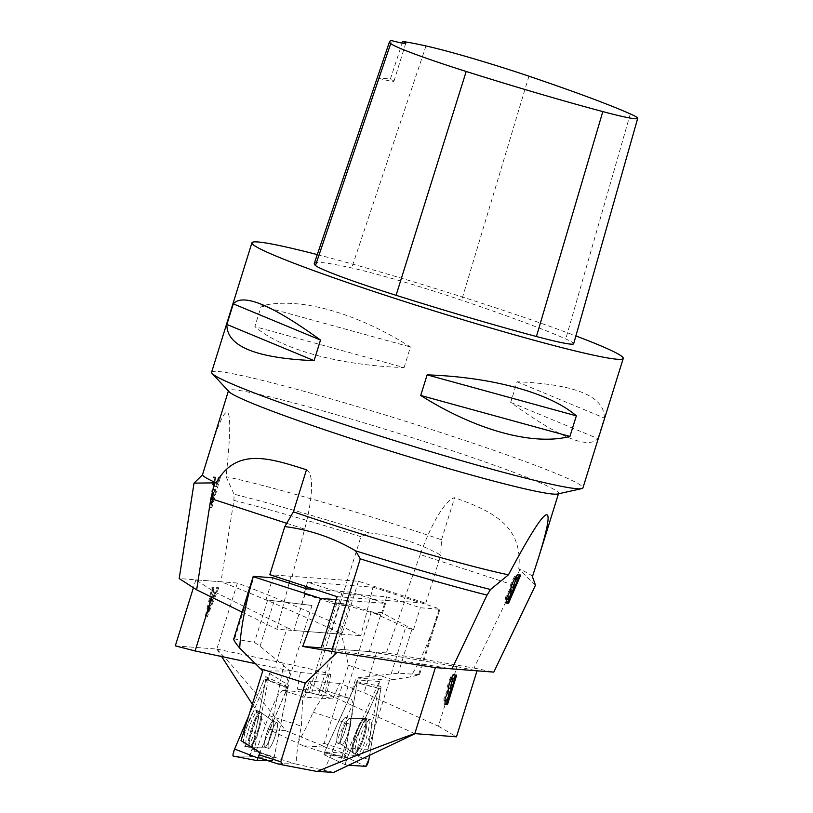 <?xml version="1.0" encoding="UTF-8"?>
<svg xmlns="http://www.w3.org/2000/svg" width="813" height="813" viewBox="0 0 813 813"><rect width="100%" height="100%" fill="white"/><g stroke="black" fill="none" stroke-linecap="round" stroke-linejoin="round"><path stroke-width="0.61" stroke-dasharray="4.07 3.05" d="M175.303 645.868L216.847 649.069L237.406 583.043C267.304 594.273 301.369 608.348 339.58 625.268L348.431 665.288L324.113 743.356L320.322 744.759L325.424 747.218L303.208 745.724L341.694 758.285L344.265 758.458L324.692 751.903L343.716 753.173A3.089 0.701 108 0 0 345.352 750.277L346.114 747.858L368.004 749.342L389.529 680.217L410.474 676.924L419.579 674.597L398.248 673.174L355.962 677.961L389.529 680.217M348.431 665.288L392.75 679.719M368.004 749.342L379.458 681.436L344.265 758.458M341.694 758.285L350.179 724.281C353.696 709.271 353.838 700.735 350.596 698.682L349.549 698.56L355.962 677.961M216.847 649.069L216.929 649.211C237.711 671.152 260.658 698.326 285.759 730.745L320.322 744.759M285.759 730.745L268.514 729.342L297.528 743.184C302.771 734.678 307.954 724.332 313.076 712.168C321.724 697.94 326.47 690.938 327.324 691.141L350.596 698.682M216.929 649.211L221.644 656.538M252.355 704.241L268.514 729.342M339.58 625.268L360.83 635.664L373.035 587.189L307.609 582.159L341.826 593.327L386.693 596.772L420.331 607.758L439.03 609.201A30.864 1.728 -162.7 0 0 439.985 609.069A30.864 1.728 -162.7 0 0 439.985 609.008C430.514 638.185 420.677 660.827 410.474 676.924M373.035 587.189L439.985 609.008M237.406 583.043L195.872 579.842L213.636 591.427L287.141 627.717L274.682 667.727L300.363 672.534L297.365 689.109L311.633 693.123A18.516 1.037 17.3 0 0 321.176 695.379L344.692 697.188L349.549 698.56M297.365 689.109L327.324 691.141L350.149 698.601M344.692 697.188L371.277 611.864L405.677 627.392L413.482 629.77L381.744 612.667L371.277 611.864M386.693 596.772L381.744 612.667M341.826 593.327L338.157 605.096L303.95 593.927L305.2 594.018L293.839 630.502L360.83 635.664M311.633 693.123L339.488 603.673A18.516 1.037 -162.7 0 0 349.041 605.929L338.157 605.096M195.872 579.842L193.413 587.728M210.76 596.041L212.874 587.077L212.041 587.016L205.171 616.62L206.024 616.681L217.64 587.443L216.736 587.372L213.26 596.234L210.76 596.041L214.398 596.61L217.874 587.748L218.778 587.819L207.163 617.057L206.309 616.986L213.179 587.382L214.022 587.453L211.898 596.417M300.363 672.534L328.838 674.729A63.282 1.951 11.5 0 0 330.759 674.638A63.282 1.951 11.5 0 0 284.072 663.235L270.485 730.226M413.482 629.77L420.331 607.758M287.141 627.717L293.839 630.502M303.208 745.724L297.528 743.184M307.609 582.159L306.227 586.59M305.627 588.521L303.95 593.927M213.636 591.427L211.817 597.26M255.343 663.642L274.682 667.727M216.969 649.089L284.072 663.235M339.488 603.673L305.2 594.018M209.998 599.232L212.03 599.384L206.543 613.551L209.998 599.232L211.136 599.598L207.681 613.927L213.169 599.76L211.136 599.598M212.03 599.384L213.169 599.76M206.543 613.551L207.681 613.927M212.874 587.077L214.022 587.453M212.041 587.016L213.179 587.382M205.171 616.62L206.309 616.986M206.024 616.681L207.163 617.057M217.64 587.443L218.778 587.819M216.736 587.372L217.874 587.748M213.26 596.234L214.398 596.61M368.746 728.204A18.729 4.248 -72 0 1 366.551 737.178A18.729 4.248 -72 0 1 356.328 754.667A18.729 4.248 -72 0 1 358.147 735.562A18.729 4.248 -72 0 1 367.923 719.058A18.729 4.248 -72 0 1 368.746 728.204M379.458 681.436L357.568 679.953L324.692 751.903M346.114 747.858L357.568 679.953M337.141 736.558A13.577 3.079 -72 0 1 341.318 723.296A13.577 3.079 -72 0 1 346.104 717.351A13.577 3.079 -72 0 1 344.824 731.222A13.577 3.079 -72 0 1 337.69 743.184A13.577 3.079 -72 0 1 337.141 736.558A13.577 3.079 108 0 0 337.69 743.184A13.577 3.079 108 0 0 344.824 731.222A13.577 3.079 108 0 0 346.104 717.351A13.577 3.079 108 0 0 341.318 723.296A13.577 3.079 108 0 0 337.141 736.558M357.11 682.676L345.169 753.407L343.95 756.09L324.133 754.759L324.631 752.035L357.019 681.751L357.11 682.676L380.85 688.682A4.898 1.108 108 0 0 380.616 686.284A4.898 1.108 108 0 0 378.868 688.55L347.161 757.95A4.898 1.108 108 0 0 345.871 765.003A4.898 1.108 108 0 0 345.962 765.023L348.665 765.206L345.962 765.023L347.161 757.95L378.868 688.55L380.85 688.682L369.63 755.175L380.85 688.682M357.964 746.415A18.912 4.289 108 0 0 358.665 755.612A18.912 4.289 108 0 0 365.332 747.493A18.912 4.289 108 0 0 371.206 728.905A18.912 4.289 108 0 0 370.372 719.668A18.912 4.289 108 0 0 363.716 728.072A18.912 4.289 108 0 0 357.964 746.415M277.345 763.732L294.672 763.793L256.105 751.202L254.134 751.192L274.072 757.818L258.839 757.767M241.014 740.653L269.57 673.398L254.134 751.192M256.105 751.202L268.951 715.572C274.824 699.871 279.54 691.487 283.097 690.43L284.062 690.44L290.109 671.02L262.731 670.938M336.206 599.618L385.555 603.419L351.338 592.25L314.987 589.445M456.936 666.67L477.028 670.816L451.937 668.875L321.176 647.87L369.265 651.579L456.936 666.67L438.4 726.192L364.021 692.706L339.722 683.448L332.741 698.906L318.483 694.891A18.516 1.037 17.3 0 0 308.94 692.635L284.062 690.44M332.741 698.906L302.649 697.066L309.235 681.67A63.282 5.081 23.1 0 0 352.09 705.359L324.296 770.358L296.084 764.088C296.562 753.214 298.32 740.572 301.369 726.151L302.792 696.863L283.097 690.43M285.414 690.816L311.999 605.492L265.983 599.821L311.999 605.492M301.532 604.679L306.481 588.795M351.338 592.25L347.679 604.018L381.886 615.187L380.636 615.085L369.265 651.579M318.483 694.891L346.348 605.441A18.516 1.037 -162.7 0 0 336.795 603.185L347.679 604.018M414.772 733.58L352.09 705.359M339.722 683.448L311.257 681.264A63.282 5.081 23.1 0 0 309.235 681.67M438.4 726.192L456.469 736.832M233.768 638.835L254.418 642.412L260.069 646.223L290.109 671.02M265.983 599.821L272.833 577.809M294.672 763.793L296.084 764.088M333.726 772.35L324.296 770.358M385.555 603.419L381.886 615.187M376.48 652.707L364.021 692.706M346.348 605.441L380.636 615.085M449.426 691.792L446.652 700.684L447.79 701.06M451.642 688.692L448.867 688.164M453.654 678.205L450.504 688.316M448.41 687.717L451.581 678.184M456.662 675.166L453.248 674.617C451.662 672.321 446.286 686.833 447.262 690.186L443.928 698.316L443.908 704.007L444.67 704.088M447.353 701.03L450.158 692.026M451.205 688.662L454.386 678.438M448.4 690.562L447.262 690.186M446.652 700.684L445.128 700.532M444.721 700.227L447.648 691.741M252.05 719.912A18.729 3.333 107.9 0 0 248.798 728.834A18.729 3.333 107.9 0 0 246.583 746.68A18.729 3.333 107.9 0 0 255.465 729.871A18.729 3.333 107.9 0 0 258.087 711.04A18.729 3.333 107.9 0 0 252.05 719.912M269.57 673.398L288.493 685.156L274.072 757.818M267.731 760.643L272.904 760.653L274.052 757.95L287.954 686.965L259.936 752.401L288.493 685.156M272.995 741.954A13.577 2.419 107.9 0 0 276.989 722.544A13.577 2.419 107.9 0 0 270.516 734.728A13.577 2.419 107.9 0 0 268.646 748.397A13.577 2.419 107.9 0 0 272.995 741.954A13.577 2.419 -72.1 0 1 268.646 748.397A13.577 2.419 -72.1 0 1 270.516 734.728A13.577 2.419 -72.1 0 1 276.989 722.544A13.577 2.419 -72.1 0 1 272.995 741.954M234.622 749.058L233.229 756.07L249.063 756.12L252.04 749.119L265.942 679.028L264.357 679.018L248.778 715.714L264.357 679.018A4.898 0.874 -72.1 0 1 265.942 676.701A4.898 0.874 -72.1 0 1 265.942 679.028L252.04 749.119A4.898 0.874 -72.1 0 1 249.063 756.12L233.229 756.07M250.119 737.086A18.912 3.364 -72.1 0 1 244.113 746.08A18.912 3.364 -72.1 0 1 249.632 719.048A18.912 3.364 -72.1 0 1 255.719 710.084A18.912 3.364 -72.1 0 1 250.119 737.086M211.604 372.242A194.459 10.854 -162.7 0 1 444.376 433.695A194.459 10.854 -162.7 0 1 582.931 487.891M317.283 254.601A194.459 10.854 -162.7 0 1 484.7 304.225A194.459 10.854 -162.7 0 1 575.889 335.942M404.061 367.578L410.474 346.978C355.464 312.202 297.914 296.399 261.258 306.003L254.845 326.602C281.359 349.549 338.909 365.352 404.061 367.578L254.845 326.602M597.89 438.593L604.303 417.994C604.689 396.348 575.614 384.275 517.098 381.785L510.686 402.384C559.059 437.424 588.134 449.498 597.89 438.593L510.686 402.384M314.275 263.453A222.244 12.408 -162.7 0 1 351.704 267.944A92.601 5.173 -162.7 0 1 461.642 300.231A222.244 12.408 -162.7 0 1 565.767 338.97A92.601 5.173 -162.7 0 1 573.673 343.747M402.73 41.463L390.342 79.166A217.345 12.134 17.3 0 0 378.838 78.322L391.734 40.65M378.838 78.322A37.042 2.063 17.3 0 0 393.929 81.27A37.042 2.063 17.3 0 0 390.342 79.166M261.258 306.003L410.474 346.978M517.098 381.785L604.303 417.994M213.26 486.123L214.429 476.916L213.585 476.845L209.856 507.282L210.709 507.342L219.185 477.282L218.28 477.211L215.76 486.316L213.26 486.123L216.929 486.56L219.459 477.455L220.364 477.526L211.878 507.586L211.024 507.525L214.764 477.089L215.597 477.16L214.429 486.367M208.169 455.91C228.402 391.531 234.378 398.461 226.095 476.713L234.063 494.213L233.91 500.381L220.963 581.762L179.185 578.551M535.493 585.187L519.619 569.852L513.846 585.157L474.07 668.073L386.307 652.89L404.549 601.864L403.451 601.508L425.748 603.226L358.431 581.244L269.804 574.7M404.549 601.864L337.121 596.671M242.081 612.128L276.877 629.211L341.927 634.211L332.07 629.343L360.931 536.682L369.285 532.922C394.64 535.421 418.451 542.82 440.737 555.116L441.52 539.771A172.854 9.644 17.3 0 0 226.095 476.713M369.285 532.922A189.724 10.589 17.3 0 0 234.063 494.213M425.748 603.226L440.737 555.116M513.846 585.157L420.219 554.588A74.085 17.52 108.1 0 1 454.619 497.698L441.52 539.771M420.219 554.588L403.451 601.508M386.307 652.89L321.176 647.88M474.07 668.073L493.796 672.107M306.471 469.772A74.085 17.52 -71.9 0 1 304.651 529.172L292.101 576.417M360.931 536.682A191.37 10.681 17.3 0 0 233.91 500.381M332.07 629.343C290.698 610.116 253.666 594.262 220.963 581.762M358.431 581.244L341.927 634.211M276.877 629.211L289.123 583.124M289.641 581.173L291.003 576.051M557.545 494.009A172.854 9.644 17.3 0 0 558.592 493.359A172.854 9.644 17.3 0 0 396.429 432.75A172.854 9.644 17.3 0 0 228.524 390.555A172.854 9.644 17.3 0 0 229.022 391.693M532.383 576.61L532.413 576.671A172.854 9.644 17.3 0 0 532.383 576.61A172.854 9.644 17.3 0 0 518.785 568.744C523.125 525.655 492.251 511.133 454.619 497.698M519.619 569.852L518.785 568.744M212.833 489.406L214.866 489.558L210.892 504.131L212.833 489.406L214.012 489.65L212.071 504.375L216.034 489.802L214.012 489.65M214.866 489.558L216.034 489.802M210.892 504.131L212.071 504.375M214.429 476.916L215.597 477.16M213.585 476.845L214.764 477.089M209.856 507.282L211.024 507.525M210.709 507.342L211.878 507.586M219.185 477.282L220.364 477.526M218.28 477.211L219.459 477.455M215.76 486.316L216.929 486.56M514.294 588.033L511.489 587.352M517.383 577.83L513.196 587.535M511.164 586.986L515.3 577.809M511.753 590.868L508.074 599.405L509.162 599.903M520.706 575.055L517.332 574.374C515.97 572.169 509.09 586.092 509.741 589.323L505.615 597.006L504.903 602.565L505.635 602.667M508.694 599.872L512.444 591.183M513.816 588.002L518.074 578.134M510.828 589.821L509.741 589.323M508.074 599.405L506.458 599.222M506.194 598.988L510.066 590.797M324.113 743.356L345.352 750.277M325.424 747.218L343.716 753.173M349.041 605.929L321.176 695.379M325.474 691.274L328.838 674.729M418.736 674.353L439.03 609.201M411.805 629.638L398.248 673.174M350.179 724.281L313.076 712.168M391.236 673.764L405.677 627.392M207.965 607.911L209.104 608.287M366.429 727.554A18.557 4.207 108 0 0 365.616 718.479A18.557 4.207 108 0 0 355.931 734.84A18.557 4.207 108 0 0 354.122 753.763A18.557 4.207 108 0 0 360.667 745.795A18.557 4.207 108 0 0 366.429 727.554A18.557 4.207 -72 0 1 360.667 745.795A18.557 4.207 -72 0 1 354.122 753.763A18.557 4.207 -72 0 1 355.931 734.84A18.557 4.207 -72 0 1 365.616 718.479A18.557 4.207 -72 0 1 366.429 727.554M365.433 727.422A18.211 4.136 -72 0 1 359.255 746.405A18.211 4.136 -72 0 1 352.832 752.716A18.211 4.136 -72 0 1 355.129 734.576A18.211 4.136 -72 0 1 363.96 718.57A18.211 4.136 -72 0 1 365.433 727.422A18.211 4.136 108 0 0 363.96 718.57A18.211 4.136 108 0 0 355.129 734.576A18.211 4.136 108 0 0 352.832 752.716A18.211 4.136 108 0 0 359.255 746.405A18.211 4.136 108 0 0 365.433 727.422M340.962 737.808A13.577 3.079 108 0 0 341.511 744.423A13.577 3.079 108 0 0 346.297 738.489A13.577 3.079 108 0 0 350.474 725.226A13.577 3.079 108 0 0 349.925 718.601A13.577 3.079 108 0 0 345.139 724.546A13.577 3.079 108 0 0 340.962 737.808A13.577 3.079 -72 0 1 345.139 724.546A13.577 3.079 -72 0 1 349.925 718.601A13.577 3.079 -72 0 1 350.474 725.226A13.577 3.079 -72 0 1 346.297 738.489A13.577 3.079 -72 0 1 341.511 744.423A13.577 3.079 -72 0 1 340.962 737.808M324.631 752.035L347.161 757.95M378.868 688.55L356.338 682.625M343.95 756.09L365.748 766.354M345.962 765.023L324.174 754.759M368.919 759.413L345.169 753.407M336.795 603.185L308.94 692.635M304.641 696.741L311.257 681.264M234.784 638.51L254.144 576.376M267.65 599.953L254.418 642.412M268.951 715.572L301.369 726.151M260.069 646.223L274.245 600.716M454.386 674.993L453.248 674.617M254.337 720.735A18.557 3.303 -72.1 0 1 260.312 711.934A18.557 3.303 -72.1 0 1 257.721 730.602A18.557 3.303 -72.1 0 1 248.92 747.259A18.557 3.303 -72.1 0 1 254.337 720.735A18.557 3.303 107.9 0 0 248.92 747.259A18.557 3.303 107.9 0 0 257.721 730.602A18.557 3.303 107.9 0 0 260.312 711.934A18.557 3.303 107.9 0 0 254.337 720.735M255.231 721.182A18.211 3.242 107.9 0 0 249.713 739.088A18.211 3.242 107.9 0 0 250.323 747.188A18.211 3.242 107.9 0 0 258.554 730.867A18.211 3.242 107.9 0 0 261.41 712.818A18.211 3.242 107.9 0 0 255.231 721.182A18.211 3.242 -72.1 0 1 261.41 712.818A18.211 3.242 -72.1 0 1 258.554 730.867A18.211 3.242 -72.1 0 1 250.323 747.188A18.211 3.242 -72.1 0 1 249.713 739.088A18.211 3.242 -72.1 0 1 255.231 721.182M269.133 740.704A13.577 2.419 -72.1 0 1 264.784 747.147A13.577 2.419 -72.1 0 1 268.778 727.747A13.577 2.419 -72.1 0 1 273.127 721.294A13.577 2.419 -72.1 0 1 269.133 740.704A13.577 2.419 107.9 0 0 273.127 721.294A13.577 2.419 107.9 0 0 268.778 727.747A13.577 2.419 107.9 0 0 264.784 747.147A13.577 2.419 107.9 0 0 269.133 740.704M274.052 757.95L252.04 749.119M265.942 679.028L287.954 687.859M249.063 756.12L272.904 760.653M287.345 687.859L264.357 679.018M528.938 76.188L461.642 300.231M630.299 113.891L565.767 338.97M425.992 45.955L351.704 267.944M286.694 523.308L304.651 529.172M211.726 498.328L212.894 498.572M518.43 574.872L517.332 574.374M330.759 674.638L327.405 691.131M419.579 674.597L439.985 609.069M358.665 755.612L354.122 753.763L341.511 744.423L337.69 743.184L341.511 744.423L354.122 753.763L356.328 754.667M370.372 719.668L365.616 718.479L349.925 718.601L346.104 717.351L349.925 718.601L365.616 718.479L367.923 719.058M324.133 754.759L345.871 765.003M357.019 681.751L380.616 686.284M445.046 704.373L443.908 704.007M255.719 710.084L260.312 711.934L273.127 721.294L276.989 722.544L273.127 721.294L260.312 711.934L258.087 711.04M244.113 746.08L248.92 747.259L264.784 747.147L268.646 748.397L264.784 747.147L248.92 747.259L246.583 746.68M287.954 686.965L265.942 676.701M405.758 43.313L393.929 81.27M505.991 603.063L504.903 602.565"/><path stroke-width="1.22" d="M221.644 656.538L252.355 704.241M193.413 587.728L175.303 645.868L195.1 650.949L255.343 663.642M306.227 586.59L305.627 588.521M211.817 597.26L195.1 650.949M348.665 765.206L365.748 766.354A4.898 1.108 108 0 0 368.919 759.413L369.63 755.175L368.919 759.413L365.748 766.354L348.665 765.206M258.808 757.767L277.355 763.742L258.839 757.767A3.089 0.549 -72.1 0 1 258.808 757.767A3.089 0.549 -72.1 0 1 259.184 754.82L259.936 752.401L241.014 740.653L262.731 670.938L239.723 648.103C235.506 643.124 233.514 640.034 233.768 638.835L253.178 576.498A30.864 1.728 -162.7 0 1 254.144 576.376L272.833 577.809L306.481 588.795L314.987 589.445M283.015 764.992L317.09 771.486C353.797 756.293 386.388 743.641 414.864 733.509L435.392 667.605L336.989 652.331L305.281 683.123L280.78 761.791L283.015 764.992L277.355 763.742M305.281 683.123L260.353 668.632M317.09 771.486L333.726 772.35L415.219 733.611M414.864 733.509L415.382 733.529M336.989 652.331L302.7 646.447L320.576 598.419L253.27 576.702A30.864 1.728 -162.7 0 1 253.178 576.498M320.576 598.419L336.206 599.618M477.028 670.816L456.469 736.832L415.341 733.661M435.392 667.605L451.937 668.875L487.038 595.086L490.544 589.486L508.45 574.821C547.688 501.255 557.799 495.3 538.785 556.956L532.413 576.671L535.493 585.187L493.796 672.107L451.926 668.886M447.506 704.586L445.046 704.373L445.067 698.692L448.4 690.562C447.424 687.198 452.8 672.697 454.386 674.993L456.662 675.166L447.506 704.586L446.357 704.221L447.353 701.03M228.392 391.002L202.457 474.894L194.022 483.115L216.106 482.861C236.248 447.363 268.432 457.668 306.471 469.772L293.371 511.844L284.784 526.59L269.804 574.7L337.121 596.671L321.176 647.87L302.7 646.447M253.27 576.702C245.191 605.167 240.678 628.967 239.723 648.103M450.565 692.158L446.266 700.908L447.79 701.06L450.565 692.158L447.648 691.741M451.642 688.692L454.792 678.57L453.654 678.205L451.581 678.184L452.719 678.56L450.016 688.54L451.642 688.692M454.792 678.57L452.719 678.56M450.869 678.957L451.581 678.184M450.158 692.026L451.205 688.662M454.386 678.438L455.443 675.075M444.67 704.088L446.357 704.221M450.016 688.54L448.41 687.717M446.266 700.908L444.721 700.227M259.936 752.401L257.06 760.602L267.731 760.643M233.199 756.07L257.06 760.602L233.229 756.07A4.898 0.874 -72.1 0 1 233.199 756.07A4.898 0.874 -72.1 0 1 234.622 749.058L248.778 715.714L234.622 749.058L257.609 757.899M575.889 335.942A194.459 10.854 -162.7 0 1 623.256 358.431L582.931 487.891A194.459 10.854 -162.7 0 1 581.742 488.623A194.459 10.854 -162.7 0 1 350.159 426.439A194.459 10.854 -162.7 0 1 212.163 373.513A194.459 10.854 -162.7 0 1 211.604 372.242L251.928 242.772A194.459 10.854 -162.7 0 1 317.283 254.601M623.256 358.431A194.459 10.854 -162.7 0 1 434.366 310.962A194.459 10.854 -162.7 0 1 251.928 242.772M420.707 395.453L427.13 374.864C492.282 377.09 549.822 392.892 576.346 415.839L569.923 436.439C533.267 446.042 475.727 430.24 420.707 395.453L569.923 436.439M226.878 324.448L233.301 303.849C243.057 292.944 272.121 305.017 320.505 340.058L314.092 360.647C255.567 358.167 226.502 346.094 226.878 324.448L314.092 360.647M528.938 76.188A216.349 12.073 -162.7 0 1 630.299 113.891A86.706 4.837 -162.7 0 1 637.697 118.373A86.706 4.837 -162.7 0 1 602.819 111.594A216.349 12.073 -162.7 0 1 466.184 71.473A86.706 4.837 -162.7 0 1 390.718 43.546A216.349 12.073 -162.7 0 1 389.559 41.585A216.349 12.073 -162.7 0 1 391.734 40.65A37.042 2.063 -162.7 0 0 405.758 43.313A37.042 2.063 -162.7 0 0 402.73 41.463A216.349 12.073 -162.7 0 1 425.992 45.955A86.706 4.837 -162.7 0 1 528.938 76.188M637.697 118.373L573.673 343.747A92.601 5.173 -162.7 0 1 536.428 336.511A222.244 12.408 -162.7 0 1 396.073 295.302A92.601 5.173 -162.7 0 1 315.474 265.475A222.244 12.408 -162.7 0 1 314.275 263.453L389.559 41.585M576.346 415.839L427.13 374.864M320.505 340.058L233.301 303.849M508.521 603.297L505.991 603.063L506.702 597.504L510.828 589.821C510.188 586.59 517.058 572.667 518.43 574.872L520.706 575.055L508.521 603.297L507.424 602.799L508.694 599.872M194.022 483.115L179.185 578.551L196.655 589.821L242.081 612.128M284.784 526.59C309.875 529.751 333.472 537.83 355.596 550.838A189.724 10.589 17.3 0 0 490.544 589.486M293.371 511.844A172.854 9.644 17.3 0 0 325.576 522.576A172.854 9.644 17.3 0 0 508.45 574.821M355.596 550.838L360.271 558.846L331.958 649.75M360.271 558.846A191.37 10.681 17.3 0 0 487.038 595.086M289.123 583.124L289.641 581.173M202.457 474.894A172.854 9.644 17.3 0 0 216.106 482.861M212.163 373.513L229.022 391.693A172.854 9.644 17.3 0 0 351.683 438.735A172.854 9.644 17.3 0 0 557.545 494.009L581.742 488.623M214.581 483.298L210.852 498.552L196.655 589.821M514.294 588.033L518.481 578.317L517.383 577.83L515.3 577.809L516.387 578.307L512.576 587.85L514.294 588.033M518.481 578.317L516.387 578.307M514.507 578.541L515.3 577.809M512.851 591.366L507.556 599.72L509.162 599.903L512.851 591.366L510.066 590.797M512.444 591.183L513.816 588.002M518.074 578.134L519.446 574.954M505.635 602.667L507.424 602.799M507.556 599.72L506.194 598.988M512.576 587.85L511.164 586.986M280.78 761.791L259.184 754.82M452.018 679.333L451.073 679.028M602.819 111.594L536.428 336.511M466.184 71.473L396.073 295.302M390.718 43.546L315.474 265.475M210.852 498.552L286.694 523.308M515.605 579.039L514.741 578.653M538.785 556.956L558.46 493.806"/></g></svg>

